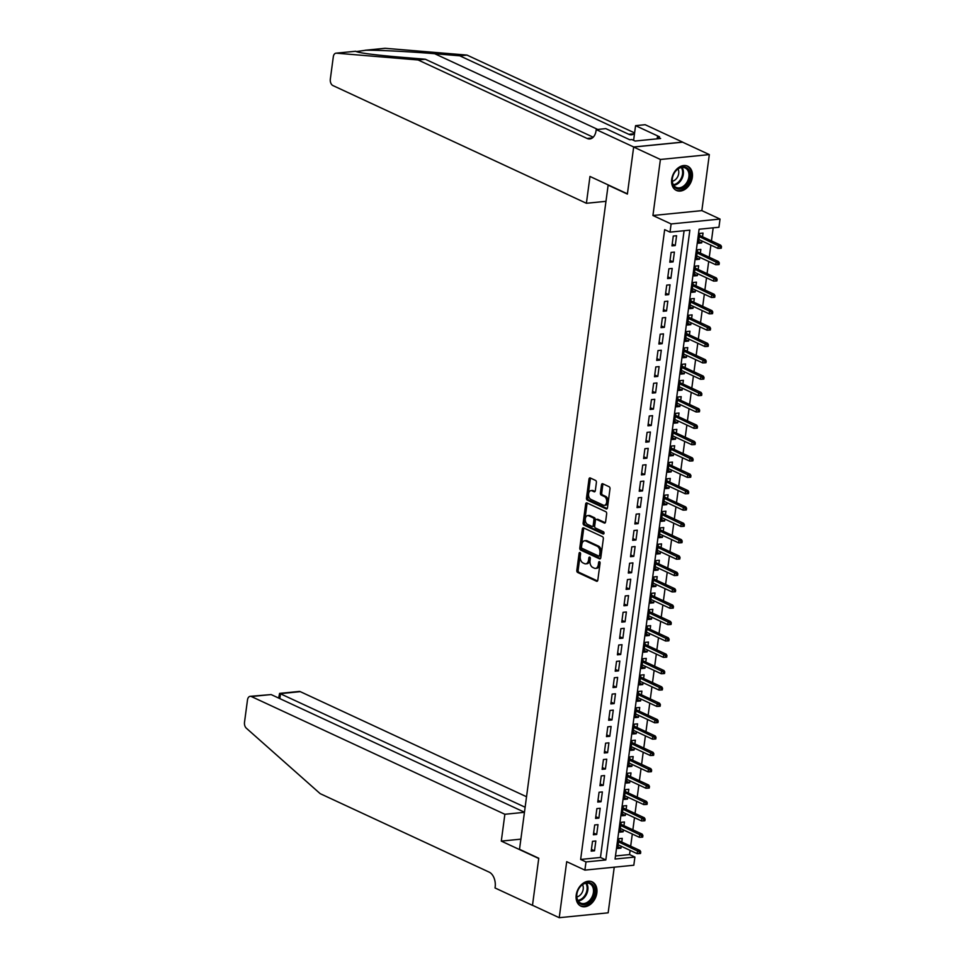 <?xml version="1.0" encoding="UTF-8"?>
<svg xmlns="http://www.w3.org/2000/svg" width="966" height="966" viewBox="0 0 966 966"><rect width="100%" height="100%" fill="white"/><g stroke="black" fill="none" stroke-linecap="round" stroke-linejoin="round"><path stroke-width="1.45" d="M579.974 552.528A1.183 0.749 -95.7 0 0 579.093 553.313L576.823 570.363A1.678 1.063 -95.7 0 0 577.656 572.464L596.553 581.242A1.678 1.063 -95.7 0 0 596.94 581.303A1.678 1.063 -95.7 0 0 597.821 580.119L600.091 563.057A1.183 0.749 -95.7 0 0 598.618 562.381L598.328 564.591A5.385 3.405 -95.7 0 1 595.503 568.382A5.385 3.405 -95.7 0 1 594.283 568.165L592.713 567.428A5.385 3.405 -95.7 0 1 590.033 560.739L590.335 558.529A1.183 0.749 -95.7 0 0 588.862 557.841L588.56 560.051A5.385 3.405 -95.7 0 1 585.734 563.854A5.385 3.405 -95.7 0 1 584.515 563.625L582.945 562.9A5.385 3.405 -95.7 0 1 580.264 556.199L580.566 553.989A1.183 0.749 -95.7 0 0 579.974 552.528M580.433 553.059A1.183 0.749 -95.7 0 0 580.421 553.18L578.139 570.242A1.678 1.063 -95.7 0 0 578.972 572.331L597.519 580.94M599.971 562.127A1.183 0.749 -95.7 0 0 599.946 562.248L599.657 564.458L598.328 564.591M590.202 557.587A1.183 0.749 -95.7 0 0 590.178 557.708L589.888 559.918L588.56 560.051M671.708 179.326A13.379 9.708 114.9 0 0 676.393 190.435A13.379 9.708 114.9 0 0 692.344 177.273A13.379 9.708 114.9 0 0 687.659 166.176A13.379 9.708 114.9 0 0 671.708 179.326M576.219 895.023A13.379 9.708 114.9 0 0 580.892 906.12A13.379 9.708 114.9 0 0 596.843 892.97A13.379 9.708 114.9 0 0 592.17 881.861A13.379 9.708 114.9 0 0 576.219 895.023M596.396 482.517A1.678 1.063 -95.7 0 0 595.563 480.428L590.262 477.965A1.678 1.063 -95.7 0 0 589.876 477.892A1.678 1.063 -95.7 0 0 588.994 479.088L586.471 498.033A1.678 1.063 -95.7 0 0 587.304 500.122L606.201 508.901A1.678 1.063 -95.7 0 0 606.588 508.973A1.678 1.063 -95.7 0 0 607.469 507.778L609.993 488.832A1.678 1.063 -95.7 0 0 609.16 486.743L602.76 483.773A1.678 1.063 -95.7 0 0 602.373 483.7A1.678 1.063 -95.7 0 0 601.492 484.884L600.405 492.998A1.678 1.063 -95.7 0 0 601.25 495.087L604.426 496.56A4.504 2.85 -95.7 0 1 606.72 501.378A4.504 2.85 -95.7 0 1 604.293 505.339A4.504 2.85 -95.7 0 1 603.279 505.158L590.83 499.374A4.504 2.85 -95.7 0 1 588.535 494.556A4.504 2.85 -95.7 0 1 590.963 490.595A4.504 2.85 -95.7 0 1 591.977 490.788L594.054 491.742A1.678 1.063 -95.7 0 0 594.44 491.815A1.678 1.063 -95.7 0 0 595.322 490.631L596.396 482.517M670.018 232.13L671.116 223.943L720.032 219.065L718.946 227.251L699.106 229.232L615.076 859.04L634.904 857.059L633.817 865.234L584.889 870.112L585.988 861.938L605.815 859.957L689.857 230.149L670.018 232.13L664.668 229.642L580.638 859.45L585.988 861.938M584.889 870.112L566.704 861.672L559.229 917.7L532.495 905.275L538.762 858.243L519.515 849.307L608.133 185.146L627.381 194.081L633.66 147.049L660.406 159.475L652.931 215.503L671.116 223.943M583.597 527.907A1.678 1.063 -95.7 0 0 583.222 527.834A1.678 1.063 -95.7 0 0 582.329 529.018L579.805 547.964A1.678 1.063 -95.7 0 0 580.638 550.065L599.548 558.843A1.678 1.063 -95.7 0 0 599.922 558.903A1.678 1.063 -95.7 0 0 600.804 557.72L603.339 538.774A1.678 1.063 -95.7 0 0 602.494 536.685L583.597 527.907M583.138 523.004L585.662 504.047A1.678 1.063 -95.7 0 1 586.555 502.863A1.678 1.063 -95.7 0 1 586.93 502.936L605.827 511.714A1.678 1.063 -95.7 0 1 606.66 513.803L605.585 521.918A1.678 1.063 -95.7 0 1 604.704 523.101A1.678 1.063 -95.7 0 1 604.318 523.029L596.65 519.466A1.678 1.063 -95.7 0 0 596.276 519.406A1.678 1.063 -95.7 0 0 595.394 520.589L594.67 525.975A1.678 1.063 -95.7 0 0 595.503 528.064L603.484 531.771A1.183 0.749 -95.7 0 1 603.195 534.017L583.971 525.093A1.678 1.063 -95.7 0 1 583.138 523.004L584.466 522.872L586.99 503.926L585.662 504.047M633.66 147.049L682.588 142.171L709.322 154.596L660.406 159.475M559.229 917.7L608.157 912.822L614.243 867.19M701.968 240.969L701.714 242.901L698.647 241.476M702.536 236.767L703.031 233.084L699.722 233.41L698.406 243.227L701.714 242.901M699.795 257.33L699.529 259.25L696.462 257.825M700.35 253.116L700.845 249.445L697.537 249.771L696.232 259.588L699.529 259.25M697.609 273.692L697.355 275.612L694.276 274.187M698.164 269.478L698.66 265.795L695.351 266.133L694.047 275.95L697.355 275.612M695.423 290.054L695.17 291.974L692.091 290.549M695.991 285.839L696.474 282.157L693.177 282.483L691.861 292.3L695.17 291.974M693.238 306.403L692.984 308.335L689.917 306.91M693.805 302.201L694.3 298.518L690.992 298.844L689.676 308.661L692.984 308.335M691.064 322.765L690.799 324.697L687.732 323.26M691.62 318.563L692.115 314.88L688.806 315.206L687.502 325.023L690.799 324.697M688.879 339.126L688.625 341.046L685.546 339.621M689.434 334.912L689.929 331.229L686.621 331.567L685.317 341.384L688.625 341.046M686.693 355.488L686.44 357.408L683.36 355.983M687.261 351.274L687.744 347.591L684.435 347.917L683.131 357.734L686.44 357.408M684.508 371.838L684.254 373.77L681.187 372.345M685.075 367.635L685.558 363.953L682.262 364.279L680.945 374.096L684.254 373.77M682.334 388.199L682.068 390.131L679.001 388.694M682.89 383.997L683.385 380.314L680.076 380.64L678.76 390.457L682.068 390.131M680.149 404.561L679.883 406.481L676.816 405.056M680.704 400.347L681.199 396.664L677.89 397.002L676.586 406.819L679.883 406.481M677.963 420.922L677.709 422.842L674.63 421.418M678.518 416.708L679.013 413.025L675.705 413.363L674.401 423.168L677.709 422.842M675.777 437.272L675.524 439.204L672.457 437.779M676.345 433.07L676.828 429.387L673.531 429.713L672.215 439.53L675.524 439.204M673.592 453.634L673.338 455.566L670.271 454.129M674.159 449.431L674.654 445.749L671.346 446.075L670.03 455.892L673.338 455.566M671.418 469.995L671.153 471.915L668.086 470.49M671.974 465.781L672.469 462.098L669.16 462.436L667.856 472.253L671.153 471.915M669.233 486.357L668.979 488.277L665.9 486.852M669.788 482.143L670.283 478.46L666.975 478.798L665.671 488.603L668.979 488.277M667.047 502.706L666.794 504.638L663.727 503.214M667.615 498.504L668.098 494.821L664.801 495.147L663.485 504.964L666.794 504.638M664.862 519.068L664.608 521L661.541 519.563M665.429 514.866L665.924 511.183L662.616 511.509L661.299 521.326L664.608 521M662.688 535.43L662.422 537.35L659.355 535.925M663.244 531.215L663.739 527.545L660.43 527.871L659.126 537.688L662.422 537.35M660.503 551.791L660.249 553.711L657.17 552.286M661.058 547.577L661.553 543.894L658.244 544.232L656.94 554.037L660.249 553.711M658.317 568.141L658.063 570.073L654.984 568.648M658.884 563.939L659.367 560.256L656.071 560.582L654.755 570.399L658.063 570.073M656.131 584.502L655.878 586.434L652.811 585.01M656.699 580.3L657.194 576.617L653.885 576.943L652.569 586.76L655.878 586.434M653.958 600.864L653.692 602.784L650.625 601.359M654.513 596.65L655.008 592.979L651.7 593.305L650.396 603.122L653.692 602.784M651.772 617.226L651.519 619.146L648.44 617.721M652.328 613.012L652.823 609.329L649.514 609.667L648.21 619.472L651.519 619.146M649.587 633.575L649.333 635.507L646.254 634.082M650.154 629.373L650.637 625.69L647.329 626.016L646.025 635.833L649.333 635.507M647.401 649.937L647.148 651.869L644.081 650.444M647.969 645.735L648.452 642.052L645.155 642.378L643.839 652.195L647.148 651.869M645.228 666.298L644.962 668.218L641.895 666.794M645.783 662.084L646.278 658.414L642.97 658.74L641.665 668.557L644.962 668.218M643.042 682.66L642.788 684.58L639.709 683.155M643.597 678.446L644.093 674.763L640.784 675.101L639.48 684.906L642.788 684.58M640.856 699.022L640.603 700.942L637.524 699.517M641.424 694.808L641.907 691.125L638.598 691.451L637.294 701.268L640.603 700.942M638.671 715.371L638.417 717.303L635.35 715.878M639.238 711.169L639.721 707.486L636.425 707.812L635.109 717.629L638.417 717.303M636.485 731.733L636.232 733.653L633.165 732.228M637.053 727.519L637.548 723.848L634.239 724.174L632.923 733.991L636.232 733.653M634.312 748.095L634.046 750.014L630.979 748.59M634.867 743.88L635.362 740.197L632.054 740.536L630.75 750.353L634.046 750.014M632.126 764.456L631.873 766.376L628.794 764.951M632.682 760.242L633.177 756.559L629.868 756.885L628.564 766.702L631.873 766.376M629.941 780.806L629.687 782.738L626.62 781.313M630.508 776.604L630.991 772.921L627.695 773.247L626.379 783.064L629.687 782.738M627.755 797.167L627.502 799.087L624.434 797.662M628.323 792.953L628.818 789.282L625.509 789.608L624.193 799.425L627.502 799.087M625.582 813.529L625.316 815.449L622.249 814.024M626.137 809.315L626.632 805.632L623.324 805.97L622.019 815.787L625.316 815.449M623.396 829.891L623.142 831.811L620.063 830.386M623.951 825.676L624.447 821.994L621.138 822.32L619.834 832.137L623.142 831.811M592.508 841.326L591.204 851.131L594.513 850.805L595.817 840.988L592.508 841.326M594.694 824.964L593.39 834.781L596.698 834.443L598.002 824.638L594.694 824.964M596.879 808.602L595.575 818.419L598.872 818.093L600.188 808.276L596.879 808.602M599.065 792.241L597.749 802.058L601.057 801.732L602.373 791.915L599.065 792.241M601.25 775.891L599.934 785.696L603.243 785.37L604.547 775.553L601.25 775.891M603.424 759.53L602.12 769.347L605.428 769.008L606.733 759.204L603.424 759.53M605.61 743.168L604.305 752.985L607.602 752.659L608.918 742.842L605.61 743.168M607.795 726.806L606.479 736.623L609.788 736.297L611.104 726.48L607.795 726.806M609.981 710.457L608.665 720.262L611.973 719.936L613.277 710.119L609.981 710.457M612.154 694.095L610.85 703.912L614.159 703.574L615.463 693.769L612.154 694.095M614.34 677.734L613.036 687.55L616.332 687.224L617.648 677.408L614.34 677.734M616.525 661.372L615.209 671.189L618.518 670.863L619.834 661.046L616.525 661.372M618.711 645.022L617.395 654.827L620.703 654.501L622.007 644.684L618.711 645.022M620.884 628.661L619.58 638.478L622.889 638.14L624.193 628.323L620.884 628.661M623.07 612.299L621.766 622.116L625.062 621.79L626.379 611.973L623.07 612.299M625.256 595.937L623.939 605.754L627.248 605.428L628.564 595.611L625.256 595.937M627.441 579.588L626.125 589.393L629.434 589.067L630.738 579.25L627.441 579.588M629.615 563.226L628.311 573.043L631.619 572.705L632.923 562.888L629.615 563.226M631.8 546.865L630.496 556.682L633.805 556.356L635.109 546.539L631.8 546.865M633.986 530.503L632.682 540.32L635.978 539.994L637.294 530.177L633.986 530.503M636.171 514.141L634.855 523.958L638.164 523.632L639.48 513.815L636.171 514.141M638.357 497.792L637.041 507.609L640.349 507.271L641.653 497.454L638.357 497.792M640.53 481.43L639.226 491.247L642.535 490.921L643.839 481.104L640.53 481.43M642.716 465.069L641.412 474.886L644.708 474.56L646.025 464.743L642.716 465.069M644.902 448.707L643.585 458.524L646.894 458.198L648.21 448.381L644.902 448.707M647.087 432.357L645.771 442.174L649.08 441.836L650.384 432.019L647.087 432.357M649.261 415.996L647.957 425.813L651.265 425.475L652.569 415.67L649.261 415.996M651.446 399.634L650.142 409.451L653.439 409.125L654.755 399.308L651.446 399.634M653.632 383.273L652.316 393.09L655.624 392.764L656.94 382.947L653.632 383.273M655.817 366.923L654.501 376.74L657.81 376.402L659.114 366.585L655.817 366.923M657.991 350.561L656.687 360.378L659.995 360.04L661.299 350.235L657.991 350.561M660.176 334.2L658.872 344.017L662.169 343.691L663.485 333.874L660.176 334.2M662.362 317.838L661.046 327.655L664.354 327.329L665.671 317.512L662.362 317.838M664.548 301.489L663.231 311.293L666.54 310.967L667.844 301.151L664.548 301.489M666.721 285.127L665.417 294.944L668.726 294.606L670.03 284.801L666.721 285.127M668.907 268.765L667.603 278.582L670.911 278.256L672.215 268.439L668.907 268.765M671.092 252.404L669.788 262.221L673.085 261.895L674.401 252.078L671.092 252.404M580.638 859.45L600.466 857.47L684.097 230.729M675.27 245.533L676.574 235.716L673.278 236.054L671.962 245.859L675.27 245.533L672.203 244.108M615.487 855.973L629.554 854.572L630.122 850.382M630.677 846.168L632.307 834.02M632.863 829.818L634.481 817.659M635.048 813.457L636.666 801.309M637.234 797.095L638.852 784.947M639.407 780.733L641.038 768.586M641.593 764.384L643.211 752.224M643.779 748.022L645.397 735.875M645.964 731.66L647.582 719.513M648.138 715.299L649.768 703.151M650.323 698.949L651.941 686.79M652.509 682.588L654.127 670.44M654.694 666.226L656.312 654.079M656.868 649.864L658.498 637.717M659.053 633.503L660.672 621.355M661.239 617.153L662.857 605.006M663.425 600.792L665.043 588.644M665.598 584.43L667.228 572.283M667.784 568.068L669.414 555.921M669.969 551.719L671.587 539.571M672.155 535.357L673.773 523.21M674.34 518.996L675.958 506.848M676.514 502.634L678.144 490.486M678.7 486.284L680.318 474.125M680.885 469.923L682.503 457.775M683.071 453.561L684.689 441.414M685.244 437.2L686.874 425.052M687.43 420.85L689.048 408.69M689.615 404.488L691.233 392.341M691.801 388.127L693.419 375.979M693.974 371.765L695.605 359.618M696.16 355.416L697.778 343.256M698.346 339.054L699.964 326.906M700.531 322.692L702.149 310.545M702.705 306.331L704.335 294.183M704.89 289.981L706.508 277.822M707.076 273.62L708.694 261.472M709.261 257.258L710.879 245.11M711.447 240.896L713.186 227.819M621.778 842.038L622.261 838.355L618.965 838.681L617.648 848.498L620.957 848.172L621.21 846.24M652.931 215.503L701.847 210.624L709.322 154.596M701.847 210.624L720.032 219.065M629.554 854.572L634.904 857.059M600.466 857.47L605.815 859.957M620.957 848.172L617.89 846.747M594.513 850.805L591.433 849.38M596.698 834.443L593.619 833.018M598.872 818.093L595.805 816.668M601.057 801.732L597.99 800.307M603.243 785.37L600.164 783.945M605.428 769.008L602.349 767.584M607.602 752.659L604.535 751.234M609.788 736.297L606.72 734.872M611.973 719.936L608.906 718.511M614.159 703.574L611.08 702.149M616.332 687.224L613.265 685.788M618.518 670.863L615.451 669.438M620.703 654.501L617.636 653.076M622.889 638.14L619.81 636.715M625.062 621.79L621.995 620.353M627.248 605.428L624.181 604.004M629.434 589.067L626.366 587.642M631.619 572.705L628.54 571.28M633.805 556.356L630.726 554.919M635.978 539.994L632.911 538.569M638.164 523.632L635.097 522.208M640.349 507.271L637.27 505.846M642.535 490.921L639.456 489.484M644.708 474.56L641.641 473.135M646.894 458.198L643.827 456.773M649.08 441.836L646.013 440.411M651.265 425.475L648.186 424.05M653.439 409.125L650.372 407.7M655.624 392.764L652.557 391.339M657.81 376.402L654.743 374.977M659.995 360.04L656.916 358.615M662.169 343.691L659.102 342.266M664.354 327.329L661.287 325.904M666.54 310.967L663.473 309.543M668.726 294.606L665.646 293.181M670.911 278.256L667.832 276.831M673.085 261.895L670.018 260.47M585.734 563.854L587.062 563.721A5.385 3.405 -95.7 0 0 589.888 559.918M595.503 568.382L596.831 568.25A5.385 3.405 -95.7 0 0 599.657 564.458M583.959 528.076A1.678 1.063 -95.7 0 0 583.657 528.885L581.134 547.831A1.678 1.063 -95.7 0 0 581.967 549.932L600.502 558.541M581.508 546.889A1.183 0.749 -95.7 0 0 582.1 548.35L598.691 556.054A1.183 0.749 -95.7 0 0 599.572 555.269L599.886 552.938A5.385 3.405 -95.7 0 0 597.205 546.249L585.867 540.984A5.385 3.405 -95.7 0 0 584.647 540.755A5.385 3.405 -95.7 0 0 581.822 544.558L581.508 546.889M600.007 555.921A1.183 0.749 -95.7 0 0 600.9 555.136L599.572 555.269M584.647 540.755L585.976 540.622A5.385 3.405 -95.7 0 1 587.195 540.851L598.534 546.116A5.385 3.405 -95.7 0 1 601.202 552.818L600.9 555.136M587.292 503.105A1.678 1.063 -95.7 0 0 586.99 503.926M605.284 522.739L597.978 519.346A1.678 1.063 -95.7 0 0 597.592 519.273A1.678 1.063 -95.7 0 0 597.242 519.418M603.967 533.63L585.299 524.961L583.971 525.093M588.705 515.784A4.504 2.85 -95.7 0 0 587.678 515.59A4.504 2.85 -95.7 0 0 585.263 519.551A4.504 2.85 -95.7 0 0 587.557 524.369L591.941 526.41A1.678 1.063 -95.7 0 0 592.315 526.47A1.678 1.063 -95.7 0 0 593.209 525.287L593.921 519.913A1.678 1.063 -95.7 0 0 593.088 517.812L588.705 515.784L590.021 515.651A4.504 2.85 -95.7 0 0 589.006 515.458L587.678 515.59M593.257 526.277A1.678 1.063 -95.7 0 0 593.643 526.337A1.678 1.063 -95.7 0 0 594.525 525.154L593.209 525.287M590.021 515.651L594.404 517.679A1.678 1.063 -95.7 0 1 595.237 519.78L594.525 525.154M584.466 522.872A1.678 1.063 -95.7 0 0 585.299 524.961M590.963 490.595L592.279 490.474A4.504 2.85 -95.7 0 1 593.305 490.656L595.02 491.452M604.293 505.339L605.622 505.206A4.504 2.85 -95.7 0 0 608.037 501.245A4.504 2.85 -95.7 0 0 605.742 496.427L604.426 496.56M603.122 483.93A1.678 1.063 -95.7 0 0 602.82 484.751L601.733 492.865A1.678 1.063 -95.7 0 0 602.567 494.954L605.742 496.427M590.624 478.134A1.678 1.063 -95.7 0 0 590.323 478.955L587.787 497.901A1.678 1.063 -95.7 0 0 588.632 499.99L607.167 508.599M639.19 853.606L640.518 853.473L640.736 851.831L639.407 851.964L639.19 853.606L637.186 853.666L637.572 850.72L639.951 850.478L618.699 840.613M639.407 851.964L618.53 841.869M637.186 853.666L618.143 844.815M639.951 850.478L640.736 851.831M594.138 887.307A11.58 8.404 -65.1 0 1 588.862 902.715A11.58 8.404 -65.1 0 1 577.209 899.889A11.58 8.404 -65.1 0 1 582.486 884.482A11.58 8.404 -65.1 0 1 594.138 887.307M577.306 899.177A10.723 7.776 114.9 0 0 580.626 903.065A10.723 7.776 114.9 0 0 590.407 899.527A10.723 7.776 114.9 0 0 592.979 887.525A10.723 7.776 114.9 0 0 589.658 883.624A10.723 7.776 114.9 0 0 579.866 887.174A10.723 7.776 114.9 0 0 577.306 899.177M576.823 896.931A7.631 5.542 114.9 0 0 582.909 885.568A7.631 5.542 114.9 0 0 582.51 884.675M579.926 905.577A13.295 9.648 114.9 0 0 580.083 905.649A13.295 9.648 114.9 0 0 592.218 901.254A13.295 9.648 114.9 0 0 595.394 886.377A13.295 9.648 114.9 0 0 591.277 881.547A13.295 9.648 114.9 0 0 591.12 881.475L591.277 881.547M689.639 171.61A11.58 8.404 -65.1 0 1 684.351 187.018A11.58 8.404 -65.1 0 1 672.698 184.192A11.58 8.404 -65.1 0 1 677.987 168.784A11.58 8.404 -65.1 0 1 689.639 171.61M672.795 183.48A10.723 7.776 114.9 0 0 676.115 187.38A10.723 7.776 114.9 0 0 685.908 183.83A10.723 7.776 114.9 0 0 688.468 171.827A10.723 7.776 114.9 0 0 685.148 167.939A10.723 7.776 114.9 0 0 675.367 171.477A10.723 7.776 114.9 0 0 672.795 183.48M672.312 181.246A7.631 5.542 114.9 0 0 678.41 169.883A7.631 5.542 114.9 0 0 678.011 168.978M675.572 189.952L675.427 189.891A13.295 9.648 114.9 0 0 675.572 189.952A13.295 9.648 114.9 0 0 687.707 185.557A13.295 9.648 114.9 0 0 690.895 170.68A13.295 9.648 114.9 0 0 686.766 165.85A13.295 9.648 114.9 0 0 686.621 165.778L686.766 165.85M526.53 796.733L300.281 691.656L280.502 693.624L279.838 698.611M525.13 807.238L279.597 693.395L299.11 691.451A5.144 3.248 84.3 0 1 300.281 691.656M501.294 841.108L504.868 814.278L251.353 696.534A5.144 3.248 -95.7 0 0 250.182 696.329A5.144 3.248 -95.7 0 0 247.489 699.952L244.507 722.278A5.144 3.248 -95.7 0 0 246.318 728.183L320.181 793.654L489.194 872.141A12.003 7.583 84.3 0 1 495.16 887.078L495.039 887.971L532.483 905.359L538.738 858.496L501.294 841.108L520.867 839.152M504.868 814.278L524.441 812.321M524.453 812.225L271.12 694.566L251.353 696.534M250.182 696.329L271.12 694.566M278.643 698.056L279.597 693.395M384.553 48.372A5.144 3.248 84.3 0 1 384.927 48.3A5.144 3.248 84.3 0 1 385.301 48.3L467.001 55.086L459.768 55.811L434.712 53.722C411.118 51.705 378.648 50.051 365.957 50.232L356.176 51.596M355.73 51.246L336.373 53.178A5.144 3.248 -95.7 0 0 335.999 53.178L355.73 51.246C358.036 52.828 372.876 54.796 400.262 57.163L425.318 59.24L593.209 137.208M385.301 48.3L365.124 50.28M605.972 201.326L586.398 203.283L332.872 85.539A5.144 3.248 -95.7 0 1 330.324 79.14L333.306 56.813A5.144 3.248 -95.7 0 1 335.999 53.178M425.318 59.24L418.085 59.964L587.099 138.452A12.003 7.583 -95.7 0 0 589.815 138.947A12.003 7.583 -95.7 0 0 596.107 130.482L596.227 129.589L605.815 128.623L629.772 139.756L631.897 139.551L635.097 141.036L660.623 138.488L657.411 137.003L659.524 136.786L635.568 125.665L645.155 124.711L682.588 142.099L633.672 146.977L627.417 193.84L589.972 176.452L586.398 203.283M467.001 55.086L634.602 132.922M634.541 133.393A12.003 7.583 -95.7 0 1 631.498 134.793A12.003 7.583 -95.7 0 1 628.781 134.298L459.768 55.811M336.373 53.178L418.085 59.964M596.227 129.589L633.672 146.977M635.568 125.665L633.611 140.348M657.411 137.003L657.17 138.838M641.376 837.244L642.692 837.111L642.909 835.469L641.593 835.602L641.376 837.244L639.371 837.305L639.758 834.358L642.136 834.117L620.884 824.252M641.593 835.602L620.715 825.519M639.371 837.305L620.329 828.454M642.136 834.117L642.909 835.469M643.561 820.883L644.877 820.75L645.095 819.12L643.779 819.253L643.561 820.883L641.545 820.943L641.943 817.997L644.322 817.767L623.07 807.89M643.779 819.253L622.901 809.158M641.545 820.943L622.502 812.104M644.322 817.767L645.095 819.12M645.735 804.521L647.063 804.388L647.28 802.758L645.952 802.891L645.735 804.521L643.73 804.581L644.129 801.635L646.508 801.406L625.256 791.528M645.952 802.891L625.087 792.796M643.73 804.581L624.688 795.743M646.508 801.406L647.28 802.758M647.92 788.171L649.249 788.039L649.466 786.396L648.138 786.529L647.92 788.171L645.916 788.232L646.302 785.286L648.693 785.044L627.429 775.179M648.138 786.529L627.26 776.435M645.916 788.232L626.874 779.381M648.693 785.044L649.466 786.396M650.106 771.81L651.422 771.677L651.639 770.035L650.323 770.168L650.106 771.81L648.101 771.87L648.488 768.924L650.867 768.682L629.615 758.817M650.323 770.168L629.446 760.085M648.101 771.87L629.059 763.019M650.867 768.682L651.639 770.035M652.292 755.448L653.608 755.315L653.825 753.685L652.509 753.818L652.292 755.448L650.275 755.509L650.673 752.562L653.052 752.333L631.8 742.456M652.509 753.818L631.631 743.723M650.275 755.509L631.233 746.67M653.052 752.333L653.825 753.685M654.465 739.087L655.793 738.954L656.011 737.324L654.682 737.456L654.465 739.087L652.461 739.147L652.859 736.201L655.238 735.971L633.986 726.094M654.682 737.456L633.817 727.362M652.461 739.147L633.418 730.308M655.238 735.971L656.011 737.324M656.651 722.725L657.979 722.604L658.196 720.962L656.868 721.095L656.651 722.725L654.646 722.797L655.033 719.851L657.423 719.61L636.159 709.744M656.868 721.095L635.99 711M654.646 722.797L635.604 713.946M657.423 719.61L658.196 720.962M658.836 706.375L660.152 706.243L660.37 704.6L659.053 704.733L658.836 706.375L656.832 706.436L657.218 703.49L659.597 703.248L638.345 693.383M659.053 704.733L638.176 694.651M656.832 706.436L637.789 697.585M659.597 703.248L660.37 704.6M661.022 690.014L662.338 689.881L662.555 688.251L661.239 688.384L661.022 690.014L659.005 690.074L659.404 687.128L661.782 686.898L640.53 677.021M661.239 688.384L640.361 678.289M659.005 690.074L639.963 681.235M661.782 686.898L662.555 688.251M663.195 673.652L664.523 673.519L664.741 671.889L663.425 672.022L663.195 673.652L661.191 673.713L661.589 670.766L663.968 670.537L642.716 660.659M663.425 672.022L642.547 661.927M661.191 673.713L642.148 664.874M663.968 670.537L664.741 671.889M665.381 657.291L666.709 657.17L666.926 655.528L665.598 655.66L665.381 657.291L663.376 657.363L663.775 654.417L666.154 654.175L644.89 644.31M665.598 655.66L644.72 645.566M663.376 657.363L644.334 648.512M666.154 654.175L666.926 655.528M667.566 640.941L668.883 640.808L669.112 639.166L667.784 639.299L667.566 640.941L665.562 641.001L665.948 638.055L668.327 637.814L647.075 627.948M667.784 639.299L646.906 629.204M665.562 641.001L646.52 632.15M668.327 637.814L669.112 639.166M669.752 624.579L671.068 624.447L671.285 622.816L669.969 622.937L669.752 624.579L667.748 624.64L668.134 621.693L670.513 621.464L649.261 611.587M669.969 622.937L649.092 612.855M667.748 624.64L648.693 615.801M670.513 621.464L671.285 622.816M671.925 608.218L673.254 608.085L673.471 606.455L672.155 606.588L671.925 608.218L669.921 608.278L670.319 605.332L672.698 605.102L651.446 595.225M672.155 606.588L651.277 596.493M669.921 608.278L650.879 599.439M672.698 605.102L673.471 606.455M674.111 591.856L675.439 591.735L675.657 590.093L674.328 590.226L674.111 591.856L672.107 591.929L672.505 588.982L674.884 588.741L653.632 578.875M674.328 590.226L653.463 580.131M672.107 591.929L653.064 583.078M674.884 588.741L675.657 590.093M676.297 575.507L677.625 575.374L677.842 573.732L676.514 573.864L676.297 575.507L674.292 575.567L674.679 572.621L677.057 572.379L655.805 562.514M676.514 573.864L655.636 563.77M674.292 575.567L655.25 566.716M677.057 572.379L677.842 573.732M678.482 559.145L679.798 559.012L680.016 557.382L678.7 557.503L678.482 559.145L676.478 559.205L676.864 556.259L679.243 556.018L657.991 546.152M678.7 557.503L657.822 547.42M676.478 559.205L657.435 550.366M679.243 556.018L680.016 557.382M680.668 542.783L681.984 542.65L682.201 541.02L680.885 541.153L680.668 542.783L678.651 542.844L679.05 539.897L681.428 539.668L660.176 529.791M680.885 541.153L660.007 531.058M678.651 542.844L659.609 534.005M681.428 539.668L682.201 541.02M682.841 526.422L684.17 526.289L684.387 524.659L683.059 524.792L682.841 526.422L680.837 526.482L681.235 523.548L683.614 523.306L662.362 513.429M683.059 524.792L662.193 514.697M680.837 526.482L661.795 517.643M683.614 523.306L684.387 524.659M685.027 510.072L686.355 509.939L686.572 508.297L685.244 508.43L685.027 510.072L683.022 510.133L683.409 507.186L685.8 506.945L664.536 497.079M685.244 508.43L664.367 498.335M683.022 510.133L663.98 501.282M685.8 506.945L686.572 508.297M687.212 493.711L688.529 493.578L688.746 491.935L687.43 492.068L687.212 493.711L685.208 493.771L685.594 490.825L687.973 490.583L666.721 480.718M687.43 492.068L666.552 481.986M685.208 493.771L666.166 484.932M687.973 490.583L688.746 491.935M689.398 477.349L690.714 477.216L690.932 475.586L689.615 475.719L689.398 477.349L687.381 477.409L687.78 474.463L690.159 474.234L668.907 464.356M689.615 475.719L668.738 465.624M687.381 477.409L668.339 468.57M690.159 474.234L690.932 475.586M691.571 460.987L692.9 460.854L693.117 459.224L691.789 459.357L691.571 460.987L689.567 461.048L689.966 458.113L692.344 457.872L671.092 447.995M691.789 459.357L670.923 449.262M689.567 461.048L670.525 452.209M692.344 457.872L693.117 459.224M693.757 444.638L695.085 444.505L695.303 442.863L693.974 442.996L693.757 444.638L691.753 444.698L692.139 441.752L694.53 441.51L673.266 431.645M693.974 442.996L673.097 432.901M691.753 444.698L672.71 435.847M694.53 441.51L695.303 442.863M695.943 428.276L697.259 428.143L697.476 426.501L696.16 426.634L695.943 428.276L693.938 428.336L694.325 425.39L696.703 425.149L675.451 415.283M696.16 426.634L675.282 416.551M693.938 428.336L674.896 419.498M696.703 425.149L697.476 426.501M698.128 411.914L699.444 411.782L699.662 410.152L698.346 410.284L698.128 411.914L696.112 411.975L696.51 409.029L698.889 408.799L677.637 398.922M698.346 410.284L677.468 400.19M696.112 411.975L677.069 403.136M698.889 408.799L699.662 410.152M700.302 395.553L701.63 395.42L701.847 393.79L700.519 393.923L700.302 395.553L698.297 395.613L698.696 392.679L701.075 392.438L679.822 382.56M700.519 393.923L679.653 383.828M698.297 395.613L679.255 386.774M701.075 392.438L701.847 393.79M702.487 379.203L703.816 379.07L704.033 377.428L702.705 377.561L702.487 379.203L700.483 379.264L700.881 376.317L703.26 376.076L681.996 366.211M702.705 377.561L681.827 367.466M700.483 379.264L681.441 370.413M703.26 376.076L704.033 377.428M704.673 362.842L705.989 362.709L706.218 361.067L704.89 361.199L704.673 362.842L702.668 362.902L703.055 359.956L705.434 359.714L684.182 349.849M704.89 361.199L684.013 351.117M702.668 362.902L683.626 354.051M705.434 359.714L706.218 361.067M706.858 346.48L708.175 346.347L708.392 344.717L707.076 344.85L706.858 346.48L704.842 346.54L705.24 343.594L707.619 343.365L686.367 333.487M707.076 344.85L686.198 334.755M704.842 346.54L685.8 337.702M707.619 343.365L708.392 344.717M709.032 330.118L710.36 329.986L710.578 328.355L709.261 328.488L709.032 330.118L707.027 330.179L707.426 327.245L709.805 327.003L688.553 317.126M709.261 328.488L688.384 318.394M707.027 330.179L687.985 321.34M709.805 327.003L710.578 328.355M711.217 313.769L712.546 313.636L712.763 311.994L711.435 312.127L711.217 313.769L709.213 313.829L709.612 310.883L711.99 310.641L690.726 300.776M711.435 312.127L690.569 302.032M709.213 313.829L690.171 304.978M711.99 310.641L712.763 311.994M713.403 297.407L714.719 297.274L714.949 295.632L713.62 295.765L713.403 297.407L711.399 297.468L711.785 294.521L714.164 294.28L692.912 284.415M713.62 295.765L692.743 285.682M711.399 297.468L692.356 288.617M714.164 294.28L714.949 295.632M715.589 281.046L716.905 280.913L717.122 279.283L715.806 279.416L715.589 281.046L713.584 281.106L713.971 278.16L716.349 277.93L695.097 268.053M715.806 279.416L694.928 269.321M713.584 281.106L694.542 272.267M716.349 277.93L717.122 279.283M717.774 264.684L719.09 264.551L719.308 262.921L717.992 263.054L717.774 264.684L715.758 264.744L716.156 261.81L718.535 261.569L697.283 251.691M717.992 263.054L697.114 252.959M715.758 264.744L696.715 255.905M718.535 261.569L719.308 262.921M719.948 248.334L721.276 248.202L721.493 246.559L720.165 246.692L719.948 248.334L717.943 248.395L718.342 245.449L720.721 245.207L699.469 235.342M720.165 246.692L699.299 236.598M717.943 248.395L698.901 239.544M720.721 245.207L721.493 246.559M580.421 553.18L579.093 553.313M599.946 562.248L598.618 562.381M590.178 557.708L588.862 557.841M597.29 581.17L596.553 581.242M578.972 572.331L577.656 572.464M578.139 570.242L576.823 570.363M600.284 558.771L599.548 558.843M581.967 549.932L580.638 550.065M581.134 547.831L579.805 547.964M583.657 528.885L582.329 529.018M601.202 552.818L599.886 552.938M598.534 546.116L597.205 546.249M587.195 540.851L585.867 540.984M605.066 522.956L604.318 523.029M597.978 519.346L596.65 519.466M595.237 519.78L593.921 519.913M594.404 517.679L593.088 517.812M594.79 491.67L594.054 491.742M593.305 490.656L591.977 490.788M602.567 494.954L601.25 495.087M601.733 492.865L600.405 492.998M602.82 484.751L601.492 484.884M606.95 508.828L606.201 508.901M588.632 499.99L587.304 500.122M587.787 497.901L586.471 498.033M590.323 478.955L588.994 479.088M586.507 883.129A10.723 7.776 -65.1 0 1 587.413 884.928A10.723 7.776 -65.1 0 1 578.211 900.988M577.837 900.384A10.36 7.523 114.9 0 0 586.616 884.88A10.36 7.523 114.9 0 0 585.807 883.226M681.996 167.432A10.723 7.776 -65.1 0 1 682.902 169.243A10.723 7.776 -65.1 0 1 673.7 185.291M673.338 184.699A10.36 7.523 114.9 0 0 682.117 169.183A10.36 7.523 114.9 0 0 681.308 167.541M434.712 53.722L597.725 129.432M592.375 137.933L587.099 138.452M628.781 134.298L634.07 133.779M600.272 555.969L598.956 556.102M597.592 519.273L596.276 519.406M593.643 526.337L592.315 526.47M384.927 48.3L365.293 50.256"/></g></svg>
